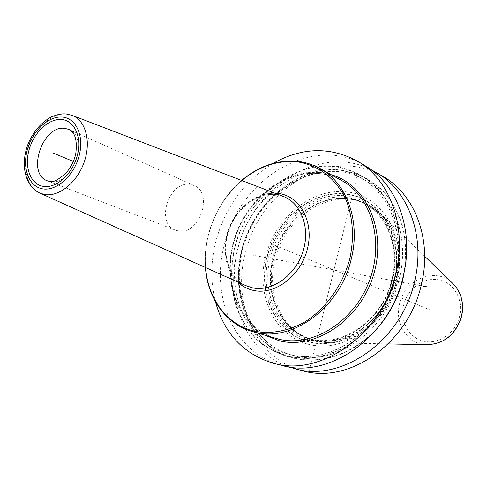 <?xml version="1.0" encoding="UTF-8"?>
<svg xmlns="http://www.w3.org/2000/svg" width="487" height="487" viewBox="0 0 487 487"><rect width="100%" height="100%" fill="white"/><g stroke="black" fill="none" stroke-linecap="round" stroke-linejoin="round"><path stroke-width="0.37" stroke-dasharray="2.44 1.83" d="M383.433 176.665C332.292 144.858 259.936 188.67 245.478 252.704C231.569 303.456 256.059 359.436 302.646 370.759M370.631 169.373C319.265 143.549 251.822 187.72 237.583 249.618C224.318 298.367 245.454 352.113 288.45 366.814M272.921 163.462C244.407 181.024 225.402 206.92 215.905 241.15C210.627 261.915 210.463 282.083 215.4 301.654M365.013 165.671C313.062 133.389 239.44 178.79 224.434 244.48C210.049 296.565 234.551 353.921 281.863 365.433M405.537 264.027C406.401 249.667 405.117 235.945 401.678 222.857C397.075 210.451 390.714 199.621 382.599 190.374C369.091 177.798 353.41 170.87 335.555 169.592C294.045 168.246 253.185 204.461 241.753 249.721C231.569 289.284 244.803 331.933 275.63 350.689C306.28 369.59 351.784 359.802 380.207 324.878M265.659 256.345C275.325 217.397 312.161 187.306 347.322 191.951C382.593 195.951 407.461 237.114 396.954 280.043C386.964 323.076 344.412 353.337 309.641 344.619C274.692 336.541 255.529 295.195 265.659 256.345M291.342 328.5L297.441 332.998L305.203 337.114L313.585 339.859L322.431 341.168L331.562 340.973L340.784 339.269L349.891 336.067L358.688 331.416L366.973 325.401L374.546 318.157L381.236 309.823L386.885 300.601L391.353 290.684L394.549 280.311C405.306 238.849 378.959 198.885 344.248 198.41C352.016 198.818 359.315 200.839 366.163 204.485C389.509 216.478 402.219 248.845 394.342 280.232C385.327 321.59 342.629 350.135 310.213 338.897L307.778 338.161C340.255 349.416 383.068 320.763 392.126 279.258C400.04 247.755 387.311 215.297 363.923 203.28C387.122 215.169 399.9 247.548 391.968 279.142C382.879 320.787 339.969 349.386 307.778 338.161C277.292 329.37 261.081 291.853 270.407 257.282C280.293 213.361 329.048 183.453 363.923 203.28L366.163 204.485C331.355 184.695 282.704 214.475 272.866 258.256C263.577 292.717 279.781 330.125 310.213 338.897C302.804 336.608 296.224 332.852 290.465 327.629C272.58 309.543 266.76 286.441 273.012 258.323C281.2 223.947 313.013 196.395 344.248 198.41L345.484 198.422C314.018 196.395 281.985 224.123 273.749 258.719C267.46 287.02 273.323 310.28 291.342 328.5C297.204 333.82 303.912 337.649 311.467 339.975C344.132 351.261 387.122 322.534 396.193 280.889C404.119 249.295 391.317 216.715 367.807 204.613L379.793 212.935C397.252 230.205 403.133 253.039 397.447 281.443C389.472 317.159 356.198 344.802 325.815 342.617L312.843 340.395C282.168 331.58 265.805 293.935 275.143 259.273C285.023 215.242 334.021 185.328 369.079 205.295M345.484 198.422C353.392 198.83 360.83 200.894 367.807 204.613M234.813 246.994C246.897 199.019 291.75 161.453 335.178 166.457C353.41 169.263 369.919 178.607 382.38 193.656C389.856 204.637 395.225 217.135 398.494 231.148C400.399 245.734 399.888 260.636 396.954 275.855C392.638 290.861 386.197 304.832 377.632 317.78C368.038 329.76 357.148 339.64 344.973 347.414C332.365 353.757 319.569 357.495 306.579 358.621L287.878 356.697C276.038 353.038 265.452 347.158 256.119 339.062C247.719 329.888 241.126 319.253 236.353 307.151C230.607 287.914 230.095 267.862 234.813 246.994M178.126 230.875C198.982 235.866 214.03 192.943 194.076 185.535L190.314 184.457C169.032 180.3 154.976 223.436 175.503 230.15L178.126 230.875M308.825 372.068L358.688 169.567M431.214 310.414L269.512 243.11M421.091 285.729L251.164 254.926M267.107 256.533C276.494 218.657 312.337 189.431 346.476 193.99C380.718 197.929 404.776 237.906 394.573 279.538C384.876 321.268 343.645 350.658 309.878 342.251C275.934 334.466 257.258 294.318 267.107 256.533M267.345 256.576C257.544 294.191 276.147 334.167 309.933 341.904C343.554 350.263 384.59 321.006 394.245 279.471C404.399 238.033 380.463 198.239 346.373 194.307C312.392 189.76 276.695 218.858 267.345 256.576M268.678 256.813C277.821 219.917 312.757 191.476 345.965 195.957C379.276 199.84 402.609 238.74 392.686 279.191C383.251 319.734 343.219 348.327 310.353 340.206C277.328 332.682 259.096 293.618 268.678 256.813M426.667 344.723C407.68 344.321 394.318 323.557 399.51 303.967C404.46 279.355 435.524 266.432 452.35 283.002L453.452 284.073M459.679 315.953C455.887 332.779 438.86 344.65 423.94 341.277C408.952 338.148 399.705 321.17 403.674 305.051C407.424 288.888 423.471 277.024 438.446 279.733C453.47 282.198 463.691 299.17 459.679 315.953M235.002 247.025C247.055 199.165 291.798 161.696 335.117 166.694C353.306 169.494 369.773 178.814 382.198 193.832C389.649 204.784 395.006 217.245 398.269 231.228C400.168 245.771 399.65 260.636 396.728 275.812C392.425 290.776 386.002 304.716 377.462 317.627C367.886 329.583 357.032 339.433 344.887 347.188C332.311 353.513 319.545 357.245 306.591 358.371L287.939 356.454C276.123 352.807 265.567 346.945 256.259 338.867C247.877 329.717 241.302 319.107 236.536 307.041C230.801 287.847 230.29 267.844 235.002 247.025M238.076 247.853C251.201 190.222 315.466 150.568 361.013 177.962C390.111 193.936 405.848 235.391 395.7 275.94C383.945 329.693 329.334 367.143 287.774 353.933L292.072 355.114C333.51 368.275 387.859 331.081 399.523 277.651C409.591 237.352 393.886 196.109 364.879 180.184C319.478 152.875 255.444 192.237 242.423 249.563C230.016 294.897 251.341 344.528 292.072 355.114C251.785 344.699 230.418 295.28 242.83 249.813C255.9 192.28 320.02 153.052 364.879 180.184L361.013 177.962C389.777 193.704 405.598 235.014 395.426 275.727C383.616 329.748 328.81 367.107 287.774 353.933C246.915 343.311 225.584 293.436 238.076 247.853M384.773 318.48C357.915 356.697 310.822 370.047 278.461 352.034C245.898 334.24 231.441 290.404 241.936 249.752C253.611 203.377 296.333 166.731 338.666 170C356.843 172.155 372.494 180.166 385.625 194.033C393.386 204.132 399.218 215.778 403.133 228.957C405.774 242.757 406.14 257.033 404.216 271.776M331.343 174.784L321.566 172.763C286.301 168.526 249.046 196.651 235.538 235.251C221.768 273.755 233.583 318.06 264.605 335.123M341.777 180.561C335.123 176.909 328.043 174.62 320.537 173.695C283.58 169.19 244.772 200.948 233.571 242.234C221.938 283.41 240.091 327.958 276.062 338.453C240.353 328.08 222.163 283.623 233.833 242.343C245.058 200.973 283.982 169.22 320.714 173.743C328.159 174.669 335.178 176.939 341.777 180.561M298.135 161.447C260.082 156.449 219.351 191.044 208.783 234.387C197.241 276.166 215.704 321.45 251.87 331.422M205.605 267.576C202.902 235.921 217.476 200.912 241.838 180.519M237.705 281.997L232.743 276.117L228.957 269.134L226.449 261.288L225.286 252.832L225.493 244.054L227.058 235.227L229.925 226.632L234.004 218.541L239.166 211.212L245.247 204.875L252.065 199.743L259.401 195.993L267.028 193.759L274.692 193.132M245.771 285.619C228.105 277.529 220.556 252.698 228.172 230.424C235.605 208.095 256.929 191.884 276.287 194.623L276.616 194.703C257.952 191.908 236.311 208.046 228.787 230.674C221.031 253.252 228.811 277.992 245.771 285.619M72.277 115.419L66.902 114.122C52.255 112.594 35.137 127.533 28.514 147.074C21.745 166.578 26.645 187.398 39.928 193.138M194.076 185.535L68.917 129.451C89.809 137.017 72.161 186.539 50.258 181.596L47.513 180.872L175.503 230.15M311.467 339.975L312.843 340.395M388.218 343.919L325.815 342.617M424.688 256.29L379.793 212.935M241.649 180.446C217.348 200.936 202.835 235.811 205.417 267.491"/><path stroke-width="0.73" d="M288.45 366.814L302.646 370.759C348.783 384.566 408.654 343.432 421.401 284.457C432.359 240.134 415.143 194.788 383.433 176.665L370.631 169.373M294.86 368.762C341.259 382.666 401.659 341.016 414.595 281.376C425.705 236.554 408.429 190.764 376.53 172.544M215.4 301.654C224.324 333.698 243.664 354.238 273.42 363.265C320.525 377.437 382.362 334.344 395.834 272.872C407.376 226.68 389.929 179.697 357.525 161.203C330.149 146.459 301.946 147.208 272.921 163.462M273.42 363.265L281.863 365.433C328.695 379.495 389.971 336.974 403.23 276.226C414.601 230.576 397.222 184.056 365.013 165.671L357.525 161.203M380.207 324.878C391.207 311.254 398.81 295.822 403.035 278.582L405.537 264.027M73.312 161.447L52.693 152.863L73.312 161.447M426.289 286.673L421.091 285.729M424.688 256.29L452.35 283.002C461.086 291.664 464.148 302.671 461.542 316.033C455.765 334.49 444.138 344.047 426.667 344.723L388.218 343.919M404.216 271.776L402.81 278.546C399.291 293.028 393.283 306.341 384.773 318.48M264.605 335.123L279.575 340.845C315.418 349.843 359.917 320.099 373.395 275.325C387.323 230.668 366.48 184.549 331.343 174.784M205.417 267.491C207.511 297.764 225.511 323.922 251.87 331.422L279.154 339.262C312.252 347.408 353.185 322.522 368.854 282.265C384.827 242.124 371.666 196.614 341.777 180.561L319.74 168.356C312.977 164.643 305.775 162.341 298.135 161.447M251.87 331.422L255.018 332.244C292.401 342.41 340.37 307.498 351.273 258.987C360.94 221.092 346.592 182.534 319.74 168.356C312.91 164.606 305.647 162.287 297.934 161.386C277.773 159.572 259.005 165.927 241.649 180.446M241.838 180.519C259.017 166.268 277.487 160.046 297.259 161.854C318.48 164.862 336.913 179.088 346.616 201.186C353.081 218.833 354.165 237.96 349.879 258.567C342.824 285.26 325.73 308.977 304.253 322.278C287.482 331.27 270.894 334.252 254.488 331.215C227.076 325.085 207.839 298.695 205.605 267.576M237.705 281.997C242.307 286.362 247.694 289.199 253.861 290.502C275.204 295.201 300.948 275.63 307.449 248.79C314.273 221.999 300.077 196.103 278.479 193.442L274.692 193.132M252.625 287.86L245.771 285.619L39.928 193.138L44.652 194.532C59.024 197.071 77.208 182.388 84.208 162.001C91.367 141.656 85.688 120.539 72.277 115.419L283.489 196.511C301.599 203.414 310.724 228.756 302.695 252.327C294.878 275.965 271.783 291.975 252.625 287.86M62.598 117.111C48.773 115.602 32.55 130.766 27.394 149.533C22.037 168.277 28.94 186.746 42.716 188.871C56.407 191.281 73.714 175.99 78.991 156.321C84.482 136.67 76.496 118.335 62.598 117.111M43.398 186.399C30.565 184.445 24.1 167.248 29.092 149.759C33.901 132.245 49.047 118.116 61.922 119.546C74.864 120.715 82.266 137.809 77.159 156.077C72.246 174.376 56.157 188.615 43.398 186.399M47.513 180.872C26.103 173.969 42.631 124.575 64.972 128.379L68.917 129.451C75.047 132.324 77.354 140.226 75.838 153.143C74.748 159.614 71.516 166.25 66.135 173.049C59.56 178.577 55.36 181.304 53.54 181.237L49.26 181.353L47.513 180.872M453.452 284.073C461.475 292.845 464.214 303.541 461.676 316.142C455.996 334.484 444.327 344.005 426.667 344.723M72.277 115.419L66.062 113.946C62.981 113.788 60.266 113.508 51.61 116.77C41.815 122 34.224 130.467 28.836 142.174C20.217 162.159 23.936 185.791 39.928 193.138"/></g></svg>
